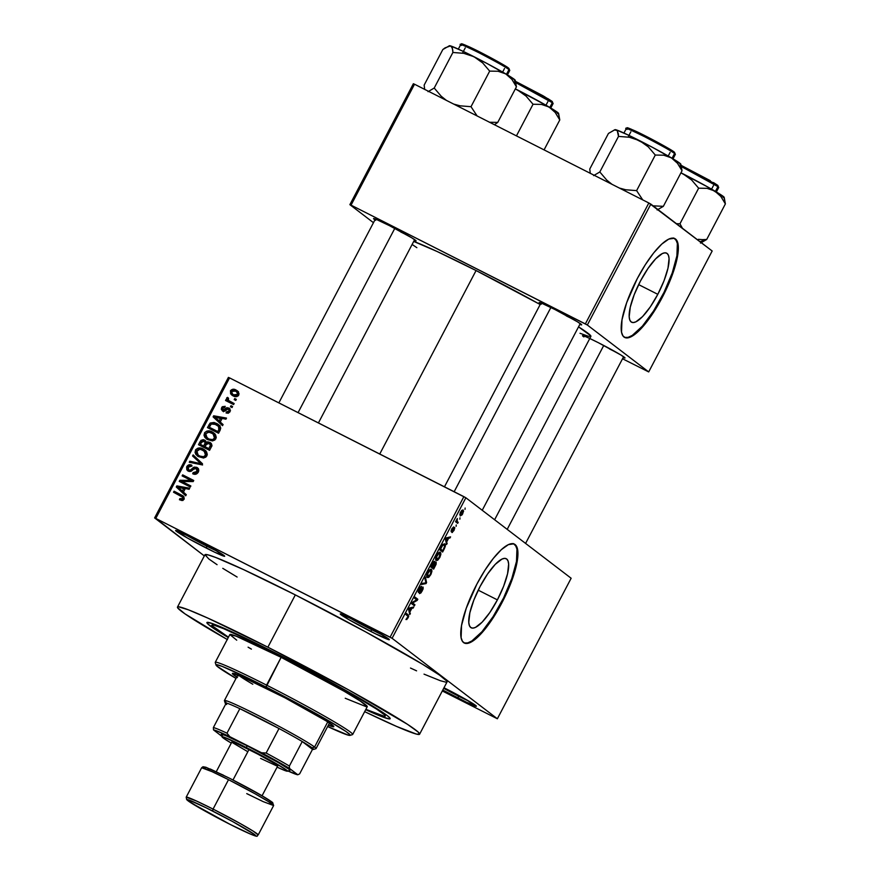 <?xml version="1.0" encoding="UTF-8"?>
<svg xmlns="http://www.w3.org/2000/svg" width="880" height="880" viewBox="0 0 880 880"><rect width="100%" height="100%" fill="white"/><g stroke="black" fill="none" stroke-linecap="round" stroke-linejoin="round"><path stroke-width="1.32" d="M348.238 617.001A25.872 1.276 -152.3 0 0 371.459 629.607L371.019 631.565A27.72 1.375 27.7 0 1 340.318 613.877A27.72 1.375 27.7 0 1 358.589 622.061L340.483 613.866L348.513 619.443L375.529 633.82L389.301 639.54L381.095 634.172L358.589 622.061A27.72 1.375 27.7 0 1 389.345 639.617A27.72 1.375 27.7 0 1 371.019 631.565L371.459 629.607A25.872 1.276 27.7 0 1 348.238 617.001M443.685 688.325A25.872 1.276 -152.3 0 0 458.502 696.146L458.051 698.104A27.72 1.375 27.7 0 1 442.783 690.052L466.664 702.339L476.344 706.079L464.233 698.5L443.982 687.764A27.72 1.375 27.7 0 1 445.621 688.589A27.72 1.375 27.7 0 1 476.377 706.156A27.72 1.375 27.7 0 1 458.051 698.104L458.502 696.146A25.872 1.276 27.7 0 1 443.685 688.325M183.59 533.544A25.872 1.276 -152.3 0 0 206.811 546.161L206.371 548.108A27.72 1.375 27.7 0 1 175.67 530.431A27.72 1.375 27.7 0 1 193.93 538.604L175.835 530.42L187.748 538.208L214.984 552.354L224.653 556.083L212.542 548.504L193.93 538.604A27.72 1.375 27.7 0 1 224.686 556.16A27.72 1.375 27.7 0 1 206.371 548.108L206.811 546.161A25.872 1.276 27.7 0 1 183.59 533.544M497.398 599.885L478.214 590.161L497.398 599.885L489.852 612.491L482.141 622.16L475.42 627.429L472.769 628.133L470.723 627.495L469.381 625.537L468.776 622.347L469.854 612.766L473.803 600.215L480.018 586.608A38.731 10.769 -63.1 0 1 506.22 558.701A38.731 10.769 -63.1 0 1 497.398 599.885A38.731 10.769 -63.1 0 1 471.196 627.792A38.731 10.769 -63.1 0 1 480.018 586.608L487.564 574.002L495.275 564.333L501.996 559.064L504.647 558.36L506.693 558.998L508.035 560.956L508.64 564.146L507.562 573.727L503.613 586.278L497.398 599.885M463.969 642.84A55.429 15.411 116.9 0 0 501.138 602.756L501.776 603.075A55.429 15.411 -63.1 0 1 464.277 643.016A55.429 15.411 -63.1 0 1 476.905 584.056L484.913 570.24L493.306 558.426L501.347 549.648L508.365 544.643L513.733 543.851L517.011 547.338L517.902 554.818L516.329 565.631L512.435 578.842L506.561 593.329L499.191 607.827L490.985 621.104L485.386 628.705L477.334 637.494L470.327 642.488L464.948 643.28L462.506 641.421L461.109 637.714L461.56 625.427L466.246 608.289L476.905 584.056A55.429 15.411 -63.1 0 1 514.404 544.126A55.429 15.411 -63.1 0 1 501.776 603.075L501.138 602.756A55.429 15.411 116.9 0 0 514.074 543.972M540.562 303.776A24.024 1.188 27.7 0 1 539.187 302.478A24.024 1.188 27.7 0 1 555.016 309.562L542.047 303.391L539.165 302.643L541.266 304.26M374.957 219.846A24.024 1.188 27.7 0 1 373.593 218.548A24.024 1.188 27.7 0 1 389.411 225.632L376.442 219.461L373.725 218.537L375.672 220.319M583.913 336.919A24.024 1.188 27.7 0 1 582.549 335.621A24.024 1.188 27.7 0 1 598.367 342.705L589.787 338.503M207.141 545.534L206.811 546.161L207.141 545.534M458.832 695.519L458.502 696.146L458.832 695.519M371.789 628.98L371.459 629.607L371.789 628.98M228.25 637.56A103.477 5.126 27.7 0 1 207.152 622.369A103.477 5.126 27.7 0 1 275.33 652.894L328.504 680.856L376.64 708.488L387.2 715.572L390.027 718.168L389.334 718.949L381.799 716.628L365.673 709.709A103.477 5.126 27.7 0 0 390.159 718.454L390.159 718.454A103.477 5.126 27.7 0 0 275.33 652.894L236.28 633.809L211.926 623.414L206.965 622.49L208.032 624.184L228.25 637.56M419.606 734.195L447.062 681.912A136.73 6.765 -152.3 0 0 295.328 594.902L267.872 647.196A136.73 6.765 27.7 0 1 419.606 734.195A136.73 6.765 27.7 0 1 364.661 711.645L396.572 726.429L416.317 734.063L419.551 734.272L418.143 732.028L407.462 724.306L349.162 690.184L267.872 647.196L295.328 594.902L243.716 569.679L215.974 557.579L208.208 554.928L204.974 554.719L208.835 558.976L217.074 564.685M476.069 270.545L379.753 454.014L476.069 270.545L437.019 251.46L413.71 241.428A103.477 5.126 -152.3 0 1 476.069 270.545A103.477 5.126 -152.3 0 1 540.177 304.513L476.069 270.545M494.626 519.75L590.898 336.38A103.477 5.126 -152.3 0 0 578.534 326.854L590.766 335.819L590.865 336.435L588.412 336.281L580.008 333.278M657.811 294.327L638.638 284.614L657.811 294.327L650.276 306.933L642.554 316.602L635.844 321.871L633.193 322.575L631.147 321.937L629.794 319.99L629.189 316.789L630.267 307.208L634.216 294.657L640.442 281.05A38.731 10.769 -63.1 0 1 666.633 253.143A38.731 10.769 -63.1 0 1 657.811 294.327A38.731 10.769 -63.1 0 1 631.62 322.234A38.731 10.769 -63.1 0 1 640.442 281.05L647.988 268.444L655.699 258.775L662.42 253.506L665.071 252.802L667.106 253.44L668.459 255.398L669.064 258.588L667.986 268.169L664.037 280.72L657.811 294.327M624.393 337.282A55.429 15.411 116.9 0 0 661.562 297.198L662.2 297.517A55.429 15.411 -63.1 0 1 624.701 337.458A55.429 15.411 -63.1 0 1 637.329 278.509L645.337 264.682L653.719 252.879L661.771 244.09L668.778 239.085L674.157 238.293L677.424 241.791L678.315 249.26L676.753 260.073L672.859 273.284L666.974 287.771L659.615 302.28L651.398 315.557L643.049 326.458L637.758 331.936L630.74 336.941L625.372 337.722L622.93 335.863L621.522 332.156L621.984 319.869L626.659 302.731L637.329 278.509A55.429 15.411 -63.1 0 1 674.817 238.568A55.429 15.411 -63.1 0 1 662.2 297.517L661.562 297.198A55.429 15.411 116.9 0 0 674.498 238.425M571.142 578.248L465.872 497.772L392.095 638.297L497.365 718.773L571.142 578.248L465.872 497.772L463.87 496.65L390.104 637.175L155.782 518.419L229.559 377.894L465.872 497.772L392.095 638.297L497.365 718.773L442.299 690.965L497.365 718.773L571.142 578.248M459.987 517.836L459.855 519.189L459.987 517.836M457.127 521.477L458.216 522.313L457.666 523.347L455.565 521.741L457.347 518.529L457.127 521.477L457.347 518.529L455.565 521.741L457.666 523.347L458.216 522.313L455.884 521.125L457.127 521.477M456.247 524.964L456.115 526.317L456.247 524.964M454.608 527.461L451.638 530.607L451.748 528.891L453.629 526.922L451.759 528.869L451.132 531.674L453.31 528.429L454.113 528.539L451.957 532.521L453.97 530.497L454.795 527.813L452.331 532.488L454.201 528.737L451.275 531.729L451.759 528.869L453.629 526.922L451.781 530.596L454.542 527.428M446.776 541.794L446.6 544.445L445.357 539.066L445.929 537.966L450.571 536.866L449.999 537.955L448.668 538.197L446.776 541.794L448.668 538.197L449.999 537.955L450.571 536.866L445.929 537.966L445.357 539.066L446.6 544.445L447.172 543.356L445.885 541.343L446.776 541.794M440.396 552.398L440.396 552.398C439.681 551.606 438.482 552.563 436.799 555.258C435.468 558.316 435.27 560.043 436.216 560.45L437.745 560.186L439.769 557.546L437.503 560.351L435.798 559.889L436.315 556.281L438.68 552.717L440.121 552.244L440.814 553.036L439.89 557.315L440.891 554.224L440.22 552.288M431.42 569.481L431.42 569.481C430.716 568.689 429.517 569.646 427.834 572.341C426.503 575.399 426.305 577.126 427.251 577.533L428.78 577.269L430.804 574.629L428.538 577.434L426.822 576.972L427.339 573.364L429.715 569.8L431.145 569.327L431.849 570.119L431.035 574.167L431.926 571.307L431.244 569.371M408.045 617.98L405.955 619.542L408.111 616.484L405.79 614.416L406.34 613.382L408.727 616.165L408.045 617.98L408.309 614.889L406.34 613.382L405.79 614.416L408.1 616.385L405.955 619.542L408.045 617.98M409.959 611.908L409.783 614.559L408.551 609.18L409.123 608.08L413.765 606.98L413.193 608.069L411.851 608.311L409.959 611.908L411.851 608.311L413.193 608.069L413.765 606.98L409.123 608.08L408.551 609.18L409.783 614.559L410.355 613.47L409.068 611.457L409.959 611.908M412.61 602.976L414.931 604.758L414.392 605.792L411.488 603.57L412.071 602.47L416.702 599.852L414.37 598.081L414.92 597.036L417.824 599.258L417.23 600.369L412.61 602.976L417.23 600.369L417.824 599.258L414.92 597.036L414.37 598.081L416.702 599.852L412.071 602.47L411.488 603.57L414.392 605.792L414.931 604.758L411.719 603.13L414.931 604.758L412.61 602.976M418.407 592.416L422.554 588.104L421.949 590.59L419.452 593.637L422.235 590.942L423.093 587.059L423.093 588.984L421.003 592.867L419.452 593.637L421.949 590.59L422.499 588.06L419.331 592.075L418.572 592.493L418.187 591.657L419.705 587.906L421.476 586.311L419.419 589.27L419.045 591.426L423.093 587.059L419.43 591.283L419.518 589.083L421.674 586.388L419.166 588.852L418.473 592.46M425.392 577.082L426.58 582.571L426.041 583.583L421.531 584.452L422.092 583.374L425.942 582.879L424.82 578.171L425.392 577.082L424.82 578.171L425.942 582.879L422.092 583.374L421.531 584.452L426.041 583.583L426.58 582.571L425.733 582.142L426.58 582.571L425.392 577.082M436.15 562.067L434.313 562.749L434.577 561.297L430.749 566.885L433.653 569.107L436.15 562.067L436.117 564.212L433.653 569.107L430.749 566.885L433.741 561.704L434.753 561.429L434.698 562.936L436.062 562.012M444.818 543.917L442.167 545.281L439.714 549.802L442.618 552.024L444.224 548.977C445.588 545.963 445.786 544.28 444.818 543.917L445.247 546.513L442.618 552.024L439.714 549.802L442.618 544.676L444.62 543.796M463.144 510.048L460.548 512.127L460.13 515.856L462.737 513.799L462.88 509.916L463.584 511.159L462.121 514.811L460.218 515.922L460.196 512.864L461.769 510.411L463.001 509.96M465.135 508.035L465.003 509.388L465.135 508.035M228.393 377.41L154.616 517.924L204.336 555.929L155.782 518.419L392.095 638.297L390.104 637.175L463.87 496.65L229.559 377.894L155.782 518.419L154.616 517.924L228.393 377.41L229.559 377.894L228.393 377.41M236.324 399.377L234.74 398.574L234.19 399.608L235.774 400.411L236.324 399.377L234.74 398.574L234.19 399.608L235.774 400.411L236.324 399.377M232.584 406.505L231 405.702L230.45 406.736L232.034 407.539L232.584 406.505L231 405.702L230.45 406.736L232.034 407.539L232.584 406.505M223.091 424.578L220.253 422.004L222.145 418.407L225.929 419.177L226.501 418.088L213.675 415.789L213.103 416.889L222.519 425.667L223.091 424.578L220.253 422.004L222.145 418.407L225.929 419.177L226.501 418.088L213.675 415.789L213.103 416.889L222.519 425.667L223.091 424.578M212.498 440.913L214.841 440.011L216.161 437.866L215.677 434.973L213.246 432.498L210.232 431.145L206.844 431.09L204.732 432.564L204.006 435.226L204.787 437.283L207.196 439.483L212.498 440.913L215.798 438.812L215.677 434.973L212.234 431.926C209.253 430.188 206.657 430.562 204.435 433.037L206.327 438.889L212.498 440.913M203.533 457.996L205.876 457.094L207.196 454.949L206.701 452.056L204.281 449.581L201.267 448.228L197.879 448.173L195.756 449.647L195.041 452.309L195.822 454.366L198.231 456.566L203.533 457.996L206.833 455.895L206.701 452.056L203.269 449.009C200.288 447.271 197.692 447.645 195.47 450.12L197.362 455.972L203.533 457.996M196.229 468.391L197.021 471.46L198.187 472.351L197.021 471.46L193.116 472.637L194.634 474.298L193.116 472.637L192.72 473.748C194.997 474.848 196.856 474.331 198.264 472.208L198.616 469.392L196.757 467.335L194.106 467.115L189.827 470.382L188.023 469.348L187.935 467.643L189.145 466.169L191.356 466.29L191.752 465.179L188.98 464.794L186.648 466.939L186.813 469.843L189.464 471.504L191.301 471.163L194.755 468.248L196.779 468.754L197.384 470.151L196.713 471.944L195.305 472.901L193.116 472.637L193.083 473.913L195.811 474.21L198.264 472.208C199.21 470.096 198.704 468.468 196.757 467.335L193.292 467.577L190.168 470.349L188.496 469.876L190.52 471.372L188.87 470.107L188.111 467.258L191.356 466.29L191.752 465.179C189.706 464.222 188.056 464.706 186.802 466.631L188.287 471.13L196.229 468.391L198.77 470.448M186.285 494.692L183.447 492.107L185.328 488.51L189.112 489.291L189.684 488.202L176.858 485.903L176.286 487.003L185.713 495.781L186.285 494.692L183.447 492.107L185.328 488.51L189.112 489.291L189.684 488.202L176.858 485.903L176.286 487.003L185.713 495.781L186.285 494.692M182.435 500.478L184.217 498.916L183.832 496.606L174.086 491.205L173.536 492.239L182.798 497.321L182.38 499.004L179.839 498.63L179.432 499.741L182.237 500.5L184.074 499.246L183.117 495.935L174.086 491.205L173.536 492.239L182.556 497.002L182.798 498.542L179.839 498.63L179.432 499.741L182.435 500.478M190.861 485.98L181.984 481.481L193.16 481.591L193.743 480.48L182.666 474.859L182.116 475.904L191.004 480.403L179.817 480.293L179.234 481.393L190.311 487.014L190.861 485.98L181.984 481.481L193.16 481.591L193.743 480.48L182.666 474.859L182.116 475.904L191.004 480.403L179.817 480.293L179.234 481.393L190.311 487.014L190.861 485.98M202.51 463.793L193.138 454.905L192.566 455.994L200.904 463.705L189.838 461.197L189.266 462.275L201.971 464.805L202.51 463.793L193.138 454.905L192.566 455.994L200.904 463.705L189.838 461.197L189.266 462.275L201.971 464.805L202.51 463.793M211.266 447.106L211.827 444.983L210.848 443.102L207.944 441.793L206.206 442.332L205.381 440.671L203.28 439.659L200.926 440.418L198.495 444.708L209.572 450.329L211.266 447.106C212.278 444.972 211.75 443.366 209.671 442.288L206.206 442.332L204.479 440.033L200.189 441.474L198.495 444.708L209.572 450.329L211.266 447.106M220.143 430.199L220.715 428.065L219.945 426.074L217.547 423.94L214.082 422.477L210.232 423.027L207.46 427.625L218.548 433.246L220.143 430.199L218.449 424.556L216.612 423.423L210.056 423.17L207.46 427.625L218.548 433.246L220.143 430.199M224.422 410.993L223.08 409.959L222.805 408.122L224.796 407.451L225.203 406.34L221.628 407.583L222.684 408.386L221.628 407.583L222.695 411.092L228.371 409.068L229.922 411.906L228.888 411.114L226.479 411.873L228.096 413.248L226.479 411.873L226.083 412.984L229.999 411.763L229.988 409.024L226.996 407.594L223.278 410.047L222.805 408.122L224.796 407.451L225.203 406.34L222.266 406.725L221.265 409.101L222.475 410.96L224.796 411.169L227.953 408.936L229.097 409.948L228.888 411.114L226.479 411.873L226.083 412.984L228.294 413.204L229.999 411.763L228.712 407.935L222.893 409.849L223.531 411.752M234.146 403.535L228.415 400.389L227.898 399.267L228.536 398.244L227.535 397.364L226.666 398.002L227.37 400.103L226.083 399.443L225.533 400.488L233.596 404.569L234.146 403.535L228.415 400.389L228.536 398.244L227.535 397.364L226.589 398.134L227.37 400.103L226.083 399.443L225.533 400.488L233.596 404.569L234.146 403.535M238.766 395.065L238.524 391.963L233.717 389.257L230.516 390.654L230.637 393.888L234.531 396.44L237.996 396.011L238.766 395.065L237.49 390.907L236.027 390.016C233.882 388.729 232.012 389.004 230.417 390.83L231.704 394.999L233.079 395.846C235.246 397.166 237.149 396.902 238.766 395.065M413.358 83.743L349.877 204.655L373.461 222.695L349.877 204.655L351.043 205.139L414.524 84.227L648.835 202.983L585.354 323.906L351.043 205.139L587.345 325.017L648.692 371.921L712.173 250.998L650.837 204.105L587.345 325.017L648.692 371.921L622.534 358.765L648.692 371.921L712.173 250.998L648.835 202.983L650.837 204.105L587.345 325.017L585.354 323.906L648.835 202.983L414.524 84.227L351.043 205.139L349.877 204.655L413.358 83.743L414.524 84.227L413.358 83.743M623.183 357.533L624.998 357.863L620.708 354.882L598.367 342.705A24.024 1.188 27.7 0 1 625.031 357.929A24.024 1.188 27.7 0 1 623.183 357.533M414.227 240.46L416.042 240.779L411.752 237.809L389.411 225.632A24.024 1.188 27.7 0 1 416.075 240.845A24.024 1.188 27.7 0 1 414.227 240.46M579.821 324.39L581.647 324.72L577.357 321.739L555.016 309.562A24.024 1.188 27.7 0 1 581.68 324.786A24.024 1.188 27.7 0 1 579.821 324.39M412.126 244.464L416.856 247.676M624.734 337.403L628.111 337.359L632.291 335.401L642.411 326.139L653.554 311.014L664.026 292.347L672.221 272.965L676.907 255.827L677.369 243.54L675.961 239.844L673.519 237.974M572.924 319.154A22.176 1.1 27.7 0 1 566.236 315.854A22.176 1.1 -152.3 0 0 572.924 319.154M407.33 235.213A22.176 1.1 27.7 0 1 400.631 231.913A22.176 1.1 -152.3 0 0 407.33 235.213M616.275 352.297A22.176 1.1 27.7 0 1 609.587 348.997A22.176 1.1 -152.3 0 0 616.275 352.297M410.509 668.052L416.581 670.835M424.028 674.146L440.44 680.746L445.973 682.187L447.007 681.978L446.886 681.164L439.582 675.147L422.499 664.235L365.585 631.851L295.328 594.902A136.73 6.765 -152.3 0 0 204.93 554.796L177.474 607.079A136.73 6.765 27.7 0 1 267.872 647.196L207.955 618.156L188.518 609.862L178.563 606.804L177.529 607.013L177.65 607.827L184.954 613.844L227.436 639.606M222.783 568.337L237.127 577.038M227.238 639.496A136.73 6.765 27.7 0 1 177.474 607.079M382.283 634.865A25.872 1.276 27.7 0 1 371.459 629.607A25.872 1.276 -152.3 0 0 382.283 634.865M469.315 701.404A25.872 1.276 27.7 0 1 458.502 696.146A25.872 1.276 -152.3 0 0 469.315 701.404M217.635 551.419A25.872 1.276 27.7 0 1 206.811 546.161A25.872 1.276 -152.3 0 0 217.635 551.419M464.31 642.961L467.687 642.917L471.867 640.959L481.998 631.686L493.141 616.572L503.602 597.905L511.808 578.523L516.494 561.385L516.945 549.098L515.537 545.391L513.106 543.532M183.04 500.434L181.302 500.434L179.839 498.63L182.82 500.39M183.964 499.433L182.798 498.542L183.964 499.433M183.887 498.003L182.556 497.002M183.876 496.606L175.736 492.47L175.373 493.174L175.736 492.47L174.086 491.205L183.799 496.573M185.812 495.594L176.286 487.003L177.947 488.268L178.387 487.432L177.947 488.268L185.812 495.594M178.464 487.135L176.858 485.903L178.464 487.135M179.179 487.289L189.222 489.093L179.179 487.289M182.336 491.106L177.771 486.959L185.02 489.104L183.854 488.213L182.336 491.106L183.502 491.997L177.771 486.959L183.854 488.213L182.336 491.106M181.06 482.328L181.467 481.558L179.817 480.293L182.094 481.558L181.06 482.328M192.544 481.591L191.004 480.403L192.544 481.591M183.953 476.828L184.316 476.124L182.666 474.859L193.567 480.821L184.316 476.124L183.953 476.828M183.645 482.746L190.685 486.31L183.645 482.746M194.777 473.913L195.811 474.21M187.649 470.734L188.287 471.13M188.573 471.262L188.023 469.348M187.979 467.533L186.802 466.631L187.979 467.533M190.663 466.059L191.466 465.96M188.87 470.107L190.641 471.427M191.257 471.185L190.168 470.349L191.257 471.185M192.808 469.887L191.763 469.095L192.808 469.887M194.392 468.424L193.292 467.577L194.392 468.424M196.02 468.292L198.121 468.468M197.934 468.237L196.757 467.335L197.934 468.237M197.406 467.742L196.757 467.335M198.418 468.6L195.756 468.38M190.52 471.372L189.871 470.888M192.06 466.015L190.641 466.07M188.034 469.194L188.474 471.108M191.378 462.693L189.838 461.197L191.499 462.462L200.607 464.497L198.946 463.232L202.565 464.97L192.566 455.994L194.227 457.259L194.689 456.379L194.227 457.259L202.565 464.97L191.378 462.693M202.081 464.596L200.904 463.705L202.081 464.596M198.264 456.588L196.471 451.594L199.947 449.196L204.127 450.912L205.535 455.246L206.69 456.137L205.535 455.246C203.885 457.094 201.96 457.358 199.749 456.071L198.154 455.081L196.768 450.769L198.572 449.339L201.355 449.482L205.238 452.056L205.711 454.85L203.632 456.709L199.749 456.071L201.41 457.336L199.309 455.928M196.647 451.022L195.47 450.12L196.647 451.022M200.442 449.262L204.919 450.274L203.269 449.009L205.656 450.681M205.931 450.857L200.145 449.306M196.68 452.903L197.879 456.17M205.744 452.155L207.284 454.058M198.154 455.081L203.28 458.018L198.297 455.191L196.669 453.288M207.284 454.047L204.127 450.912M200.332 445.643L200.816 444.697L200.332 445.643M201.355 442.376L200.189 441.474L201.355 442.376M203.753 441.012L205.766 441.133M205.546 440.847L204.479 440.033L205.546 440.847M205.062 440.396L204.479 440.033M207.306 443.168L210.089 444.092L211.651 446.226L210.408 445.28L209.979 446.424L211.156 447.315L209.979 446.424L208.824 448.624L204.941 446.655L209.946 449.625L204.941 446.655L206.019 444.609L209.132 443.333L210.408 445.28L208.824 448.624L210.001 449.526L204.941 446.655L207.295 443.168M207.867 443.597L211.332 443.553L208.692 443.168M211.112 443.388L209.671 442.288L211.112 443.388M210.496 442.805L209.671 442.288M205.854 441.166L203.687 441.023M211.068 444.752L212.025 445.918M206.008 442.563L206.789 443.619M205.425 447.029L200.332 444.323L201.993 445.588L200.332 444.323L201.289 442.519L204.116 441.166L204.941 441.848L206.437 443.905L205.139 442.904L204.666 444.048L205.843 444.95L204.666 444.048L203.643 446.006L205.425 447.029M204.116 441.166L205.139 442.904L203.643 446.006L200.332 444.323L202.598 440.968L206.206 442.695M206.789 444.169L205.766 442.431M211.827 445.467L209.132 443.333M207.24 439.505L205.645 436.238M205.612 433.939L204.435 433.037L205.612 433.939M209.407 432.179L213.895 433.191L212.234 431.926L214.621 433.598M214.907 433.774L209.121 432.223M205.656 435.82L206.844 439.087M214.72 435.072L216.26 436.975L213.092 433.84L214.5 438.163L215.666 439.054L214.5 438.163C212.85 440.011 210.925 440.275 208.725 438.988L207.119 437.998L205.733 433.686L208.912 432.124L213.092 433.84M207.119 437.998L212.256 440.935L208.274 438.845M210.375 440.253L208.725 438.988L210.375 440.253M209.297 428.56L209.792 427.614L209.297 428.56M210.166 425.601L208.989 424.71L210.166 425.601M211.222 424.061L210.056 423.17L211.222 424.061M213.675 423.599L218.262 424.688L216.612 423.423L219.208 425.216L213.279 423.665M220.099 425.81L219.208 425.216M218.405 426.107L220.484 427.867M218.911 432.542L210.958 428.505L218.911 432.542M220.715 428.252L218.537 426.239L218.779 429.671L217.789 431.541L218.966 432.443L209.297 427.24L210.958 428.505L209.297 427.24L211.266 424.028L216.04 424.457L220.187 427.504L217.668 425.458M218.779 429.671L219.945 430.573L218.779 429.671L217.789 431.541L209.297 427.24L211.266 424.028L214.06 423.676L218.823 426.591L218.779 429.671M222.618 425.48L213.103 416.889L214.753 418.154L215.193 417.318L214.753 418.154L222.618 425.48M215.281 417.021L213.675 415.789L215.281 417.021M215.996 417.175L226.028 418.979L215.996 417.175M219.142 420.992L214.577 416.845L221.837 418.99L220.66 418.099L219.142 420.992L220.308 421.883L214.577 416.845L220.66 418.099L219.142 420.992M228.371 409.068L230.494 410.696M223.19 411.29L222.937 409.882L224.554 411.114M223.08 409.959L224.521 411.092M225.192 410.938L223.927 409.97L225.192 410.938M226.292 409.992L225.005 409.013L226.292 409.992M230.142 409.09L228.217 408.98L229.988 409.024M229.779 408.749L228.712 407.935L229.779 408.749M229.306 408.298L228.712 407.935M232.43 406.791L231 405.702L232.43 406.791M228.151 399.96L229.02 401.368L227.744 400.719L227.37 401.423L227.744 400.719L226.083 399.443L229.02 401.368L227.37 400.103L229.02 401.368L228.25 399.399M227.909 399.146L226.589 398.134L227.909 399.146M230.076 401.654L228.415 400.389M231.616 402.688L233.959 403.876L231.616 402.688M236.17 399.663L234.74 398.574L236.17 399.663M232.65 395.615L231.737 393.316M231.473 391.633L230.417 390.83L231.473 391.633M234.223 390.566L237.688 391.281L236.027 390.016L238.194 391.545M238.392 391.666L233.915 390.643M231.803 392.865L232.683 395.659M231.935 394.449L232.298 395.164M237.699 392.623L238.953 393.657M236.83 396.649L235.774 396.308M232.573 394.174L231.561 391.446L235.565 391.094L236.654 391.765L237.633 394.449L233.618 394.801L235.268 396.066L232.573 394.174L234.344 395.516M237.633 394.449L238.667 395.241L237.633 394.449L235.994 395.439L233.618 394.801L231.891 393.514L231.495 391.578L232.903 390.5L235.565 391.094L237.589 392.843L237.633 394.449M239.107 393.866L236.654 391.765M235.268 396.066L236.621 396.594M205.733 433.686L207.988 432.146L211.332 432.795L214.214 434.973L214.599 437.965L212.597 439.626L208.725 438.988L205.634 436.205L205.733 433.686M405.955 619.542L406.978 619.454M406.131 613.778L408.309 614.889L406.131 613.778M411.906 607.42L413.193 608.069L411.906 607.42M410.674 607.717L411.851 608.311L410.674 607.717M409.805 611.292L409.475 609.675L408.551 609.213L409.475 609.675L408.837 608.608L410.08 608.652L409.09 608.146L411.323 608.399L410.19 607.827L411.323 608.399L409.805 611.292L408.936 610.852L409.805 611.292L411.323 608.399L409.178 608.784L409.805 611.292M414.612 597.63L417.824 599.258L414.612 597.63M416.471 599.984L417.23 600.369L416.471 599.984M420.343 587.037L421.168 587.455L420.343 587.037M418.286 591.041L419.012 591.415M424.875 582.989L426.041 583.583L424.875 582.989M428.78 577.269L426.679 576.202L428.78 577.269M431.2 570.944L431.926 571.307L431.2 570.944M426.679 575.938L427.933 576.576L427.801 572.407L429.979 570.449L429.352 570.141L430.87 570.515L430.463 574.376L427.801 576.488L426.679 575.927L428.23 576.653L429.627 575.674L431.31 571.67L430.958 570.592L429.979 570.449L430.87 570.515M434.126 562.397L433.433 562.045L434.093 562.386L431.629 566.104L432.498 566.764L431.255 565.917L434.181 562.43L432.498 566.764L431.167 566.093L432.498 566.764L434.181 562.43M435.523 563.057L434.852 562.727L435.556 563.079L432.839 567.028L433.862 567.798L431.134 566.159L432.839 567.028L433.543 564.784L435.611 563.101L433.862 567.798L431.024 566.368L433.862 567.798L435.611 563.101M437.745 560.186L435.644 559.119L437.745 560.186M435.644 558.855L437.206 559.57L438.592 558.591L440.154 553.839L440.891 554.224L439.835 553.432L439.428 557.293L436.766 559.405L436.766 555.324L438.944 553.366L438.328 553.058L439.835 553.432M442.992 544.28L444.103 544.852L442.574 545.523L440.605 549.021L442.827 550.715L440.231 548.834L442.002 545.534L444.268 544.951L444.763 545.908L442.827 550.715L439.989 549.285L442.827 550.715L444.576 547.151L444.268 544.951M448.723 537.306L449.999 537.955L448.723 537.306M447.491 537.603L448.668 538.197L447.491 537.603M446.622 541.178L445.368 539.099L446.281 539.572L445.654 538.494L446.886 538.538L445.896 538.032L448.14 538.285L447.007 537.713L448.14 538.285L446.622 541.178L445.742 540.738L446.622 541.178L448.14 538.285L445.984 538.67L446.622 541.178M451.99 530.398L451.121 530.343M460.669 514.822L460.504 512.215L462.616 511.104L462.451 513.535L460.669 514.822L459.745 514.349L460.812 514.899L460.713 512.644L462.616 511.104L461.604 510.576M429.979 570.449L427.647 573.782L427.801 576.488M438.944 553.366L436.612 556.699L436.766 559.405M459.745 514.36L460.966 514.943L461.879 514.415L462.616 511.104M279.059 655.743L273.933 652.806L279.059 655.743M331.903 724.559L329.197 723.547A57.277 2.838 -152.3 0 0 331.485 724.416M236.731 677.083A57.277 2.838 27.7 0 1 232.386 673.42A57.277 2.838 27.7 0 1 270.248 690.228A57.277 2.838 27.7 0 1 333.817 726.671A57.277 2.838 27.7 0 1 328.339 725.175L333.74 726.363L326.337 721.006L285.054 697.873L239.316 675.51L232.408 673.398L237.468 677.567M236.72 640.178L229.856 634.524L236.093 636.141L281.138 657.327L266.552 685.113A77.605 3.839 -152.3 0 0 215.248 662.552L216.018 665.038A75.757 3.751 27.7 0 1 266.112 687.06L281.138 657.327A77.605 3.839 -152.3 0 0 229.834 634.568L215.248 662.343A77.605 3.839 27.7 0 1 266.552 685.113A77.605 3.839 27.7 0 1 352.671 734.492L367.257 706.717A77.605 3.839 -152.3 0 0 281.138 657.327L344.157 691.262L360.36 701.096L367.224 706.75M350.009 735.383L352.495 734.613A77.605 3.839 -152.3 0 0 266.552 685.113L266.112 687.06A75.757 3.751 27.7 0 1 350.009 735.383A75.757 3.751 27.7 0 1 327.635 726.528L348.359 735.185L350.075 734.855L346.038 731.522L322.498 717.244L285.681 697.169L247.995 678.073L222.145 666.38L216.623 664.686L216.117 665.247L216.832 666.039L236.016 678.425A75.757 3.751 27.7 0 1 216.018 665.038M276.573 653.84L276.573 653.84A97.933 4.851 27.7 0 1 385.253 716.166A97.933 4.851 27.7 0 1 365.882 709.335L384.472 716.353L385.121 715.627L384.197 714.604L376.552 709.071L349.47 692.857L301.884 666.919L253.165 642.224L223.674 628.694L214.181 625.218L211.871 625.064L211.959 625.647L228.459 637.186A97.933 4.851 27.7 0 1 211.838 625.119A97.933 4.851 27.7 0 1 276.573 653.84M252.802 684.233A51.733 2.563 27.7 0 1 238.865 675.334M366.641 706.871L345.235 698.258M251.405 649.121L248.105 647.185M234.883 673.541L238.326 675.939M239.624 675.95L238.7 675.191M235.576 674.058A57.277 2.838 -152.3 0 0 237.589 675.444M680.845 164.263L674.157 159.5L652.399 147.301L628.012 134.948L616.143 129.844A37.191 1.837 -152.3 0 0 615.065 129.668L608.443 133.452L589.765 169.037L590.282 173.426L589.765 169.037L608.443 133.452L614.625 129.833L617.254 130.592L618.497 136.4L599.819 171.974L606.815 180.169L611.996 184.316L606.815 180.169L599.819 171.974L618.497 136.4L629.365 137.258L634.59 138.578L644.182 143.451L648.296 146.861L655.292 155.056L636.614 190.63L642.73 199.892L636.614 190.63L655.292 155.056L663.674 155.188L671.33 157.817L677.457 163.262L682.033 170.753L663.355 206.327L657.151 209.957L663.355 206.327L682.033 170.753L680.834 164.197A37.191 1.837 -152.3 0 0 679.767 163.163L682.033 170.753L680.801 164.956M623.942 133.045L626.285 128.579L627.077 129.426C622.787 126.489 628.628 128.92 644.611 136.708C662.992 146.333 672.98 151.932 674.575 153.494L675.367 154.341A27.72 1.375 -152.3 0 0 674.575 153.494L672.078 158.257L674.575 153.494A27.72 1.375 -152.3 0 0 648.01 138.446A27.72 1.375 -152.3 0 0 626.285 128.579C628.947 128.678 622.457 125.433 635.217 130.955C647.438 136.554 671.099 149.424 674.3 152.13A1.111 1.067 127.4 0 1 674.575 153.494A1.111 1.067 -52.6 0 0 674.135 152.031A1.111 1.067 127.4 0 1 674.311 152.141L675.367 154.341L673.013 158.818M663.355 206.327L653.092 205.832L663.355 206.327M619.333 188.034L625.746 189.772L636.614 190.63L625.746 189.772L619.322 188.034M599.819 171.974L593.637 175.604L599.819 171.974M614.625 129.833L616.143 129.844L615.23 130.174M630.993 129.085L666.974 147.554M670.12 149.413L674.135 152.031C672.606 150.535 663.025 145.167 645.37 135.916C630.036 128.447 624.426 126.115 628.54 128.92M618.376 134.002L618.497 136.4L629.365 137.258L639.562 140.635A37.191 1.837 -152.3 0 0 616.143 129.844L617.254 130.592L618.376 134.002M671.33 157.817A37.191 1.837 -152.3 0 0 639.562 140.635L648.296 146.861L655.292 155.056L663.674 155.188L671.33 157.817L677.457 163.262L682.033 170.753L679.767 163.163A37.191 1.837 -152.3 0 0 671.33 157.817M550.88 307.494L454.157 491.722L550.88 307.494M603.746 345.477L507.199 529.364L603.746 345.477M298.078 412.621L394.79 228.393L298.078 412.621M312.125 747.857A49.885 2.475 27.7 0 1 313.434 749.463A49.885 2.475 27.7 0 1 312.499 749.375L313.555 749.265L312.125 747.857L302.247 741.532L312.499 749.375L299.629 773.883L297.792 774.763L289.498 768.427L289.377 766.04L302.247 741.532A49.885 2.475 27.7 0 1 312.125 747.857L314.567 747.032L312.125 747.857M313.434 749.463L315.92 748.693A51.733 2.563 -152.3 0 0 314.567 747.032A51.733 2.563 27.7 0 1 316.041 748.605L329.472 723.019M327.756 721.897L314.567 747.032L327.756 721.897M225.808 703.857A49.885 2.475 27.7 0 1 225.203 703.142A49.885 2.475 27.7 0 1 226.248 703.021L225.192 703.12L226.633 704.528M239.844 708.664L279.015 728.519L239.844 708.664A49.885 2.475 27.7 0 1 279.015 728.519A49.885 2.475 27.7 0 1 302.247 741.532L312.499 749.375L299.629 773.883L297.792 774.763L289.498 768.427L277.134 761.266L229.867 736.714L226.974 733.172L239.844 708.664L279.015 728.519L266.145 753.027L261.536 752.752L229.867 736.714L215.446 730.422L213.51 729.905L221.881 736.296A48.037 2.376 27.7 0 1 221.793 736.252L213.51 729.905A48.037 2.376 27.7 0 1 229.867 736.714L226.974 733.172L239.844 708.664A49.885 2.475 -152.3 0 0 226.248 703.021A49.885 2.475 27.7 0 1 239.844 708.664M225.907 702.086A51.733 2.563 27.7 0 1 224.422 700.513A51.733 2.563 27.7 0 1 264.968 718.938A51.733 2.563 27.7 0 1 314.567 747.032A51.733 2.563 -152.3 0 0 263.846 718.355A51.733 2.563 -152.3 0 0 224.422 700.656L225.203 703.142M226.248 703.021L213.389 727.529L213.51 729.905L213.389 727.529A49.885 2.475 27.7 0 1 226.974 733.172A49.885 2.475 -152.3 0 0 213.389 727.529L226.248 703.021M287.507 770.792L297.792 774.763A48.037 2.376 27.7 0 1 288.024 771.023M302.247 741.532A49.885 2.475 -152.3 0 0 279.015 728.519L266.145 753.027A49.885 2.475 27.7 0 1 289.377 766.04L302.247 741.532M289.377 766.04A49.885 2.475 -152.3 0 0 266.145 753.027L261.536 752.752A48.037 2.376 27.7 0 1 289.498 768.427L289.377 766.04M269.137 802.032L272.261 802.296L260.986 795.146L229.79 778.36C246.917 787.138 265.199 796.95 272.591 802.505L273.625 805.552L258.181 834.955L253.055 831.039L239.591 823.174L213.07 809.094L212.63 811.041C222.002 815.705 247.687 829.389 254.584 834.548C260.568 839.245 240.108 829.543 230.043 824.351L250.998 834.317L255.376 835.813L254.584 834.548L232.573 821.524L206.316 807.884L188.859 799.986L187.033 799.876L190.421 802.472L230.043 824.351C220.66 819.687 194.986 806.003 188.089 800.844C182.094 796.147 202.554 805.849 212.63 811.041L213.07 809.094A40.656 2.013 27.7 0 1 258.181 834.955C254.848 834.823 265.738 841.929 230.065 824.362L201.245 808.94L186.703 799.711L186.197 797.17A40.656 2.013 27.7 0 1 213.07 809.094L228.514 779.68L255.024 793.76L268.488 801.636L273.625 805.552L263.186 801.625L246.752 793.617M273.625 805.552A40.656 2.013 -152.3 0 0 228.514 779.68L213.07 809.094L196.636 801.086L186.197 797.17L201.641 767.756L212.08 771.672L228.514 779.68A40.656 2.013 -152.3 0 0 201.641 767.756L202.983 766.744L205.942 767.261L229.768 778.349L210.232 768.988L207.086 769.461M287.43 771.21L289.916 770.44A38.808 1.925 -152.3 0 0 246.95 745.679L246.499 747.637A36.96 1.826 27.7 0 1 287.43 771.21A36.96 1.826 27.7 0 1 277.09 767.151L285.725 770.836L287.221 771.221L286.451 770.022L271.315 760.837L246.499 747.637L246.95 745.679L278.454 762.652L288.893 769.186L289.696 770.451M262.064 795.773L277.695 765.996A25.872 1.276 -152.3 0 0 248.985 749.54L232.991 779.999L248.985 749.54A25.872 1.276 -152.3 0 0 231.891 741.95L216.26 771.716M270.974 802.725L272.8 802.846L271.744 801.867L265.881 798.039L243.177 785.323M223.465 775.203L206.008 767.305L204.182 767.195L205.249 768.163M222.398 735.482L221.606 734.228L225.984 735.713L246.95 745.679A38.808 1.925 -152.3 0 0 221.287 734.404L222.068 736.89A36.96 1.826 27.7 0 1 246.499 747.637L223.861 737.11L222.365 736.714L223.124 737.924L231.275 743.105A36.96 1.826 27.7 0 1 222.068 736.89M260.59 758.406L276.441 765.776M277.486 766.051L273.053 762.652L257.917 754.171L237.655 744.04L231.924 742.093M232.628 742.742L247.302 751.421M698.324 239.327L702.449 239.646L698.324 239.327M724.196 197.406L707.894 187.066L680.933 172.854L687.533 176.594L691.647 180.004L698.643 188.188L679.965 223.773L682.429 228.261L679.965 223.773L698.643 188.188L707.025 188.331L714.681 190.96L720.808 196.405L725.384 203.896L706.706 239.47L700.502 243.1L706.706 239.47L700.051 241.736L706.706 239.47L702.449 239.646L706.706 239.47L725.384 203.896L724.152 198.099M681.604 166.694L717.926 186.637A1.111 1.067 -52.6 0 0 717.486 185.174L681.197 165.341L717.651 185.273A1.111 1.067 127.4 0 1 717.926 186.637A27.72 1.375 -152.3 0 0 681.604 166.694M715.429 191.4L717.926 186.637L715.429 191.4M679.965 223.773L676.478 223.707L679.965 223.773M682.913 173.778L680.955 172.788A37.191 1.837 -152.3 0 1 682.913 173.778L691.647 180.004L698.643 188.188L707.025 188.331L714.681 190.96L720.808 196.405L725.384 203.896L724.185 197.34A37.191 1.837 -152.3 0 0 714.681 190.96A37.191 1.837 -152.3 0 0 682.913 173.778M723.03 197.329L723.888 197.516M713.471 182.556L717.486 185.174A1.111 1.067 127.4 0 1 717.662 185.284L718.718 187.484A27.72 1.375 -152.3 0 0 717.926 186.637L718.718 187.484L716.375 191.95M680.449 164.989L710.336 180.697M515.24 80.333L508.552 75.559L486.794 63.371L462.407 51.007L450.538 45.903A37.191 1.837 -152.3 0 0 449.46 45.738L442.838 49.522L424.16 85.096L424.677 89.485L424.16 85.096L442.838 49.522L445.115 47.828L450.538 45.903L452.375 48.081L452.892 52.47L434.214 88.044L441.21 96.228L446.391 100.375L441.21 96.228L434.214 88.044L452.892 52.47L463.76 53.328L473.968 56.705L482.691 62.931L489.687 71.115L471.009 106.689L477.125 115.962L471.009 106.689L489.687 71.115L498.069 71.258L505.725 73.876L511.852 79.321L516.428 86.823L497.75 122.397L494.461 124.751L497.75 122.397L516.428 86.823L515.229 80.267A37.191 1.837 -152.3 0 0 514.173 79.233L516.428 86.823L515.196 81.015M458.337 49.115L460.68 44.638L461.472 45.485C457.182 42.559 463.034 44.99 479.006 52.778C497.398 62.403 507.386 68.002 508.97 69.564L509.762 70.411A27.72 1.375 -152.3 0 0 508.97 69.564L506.473 74.316L508.97 69.564A27.72 1.375 -152.3 0 0 482.405 54.516A27.72 1.375 -152.3 0 0 460.68 44.638C463.342 44.737 456.852 41.503 469.612 47.014C481.833 52.624 505.505 65.483 508.695 68.2A1.111 1.067 127.4 0 1 508.97 69.564A1.111 1.067 -52.6 0 0 508.53 68.101A1.111 1.067 127.4 0 1 508.706 68.211L509.762 70.411L507.419 74.877M497.75 122.397L489.368 122.254L497.75 122.397M471.009 106.689L460.152 105.831L453.728 104.093L460.152 105.831L471.009 106.689M434.214 88.044L428.043 91.674L434.214 88.044M449.02 45.892L450.538 45.903L449.625 46.233M465.399 45.144L501.38 63.624M504.515 65.472L508.53 68.101C507.012 66.605 497.42 61.226 479.765 51.986C464.431 44.506 458.821 42.174 462.935 44.99M452.771 50.061L452.892 52.47L463.76 53.328L473.968 56.705A37.191 1.837 -152.3 0 0 450.538 45.903L451.649 46.651L452.771 50.061M505.725 73.876A37.191 1.837 -152.3 0 0 473.968 56.705L482.691 62.931L489.687 71.115L498.069 71.258L505.725 73.876L511.852 79.321L516.428 86.823L514.173 79.233A37.191 1.837 -152.3 0 0 505.725 73.876M516.01 82.764L552.321 102.707A1.111 1.067 -52.6 0 0 551.892 101.244L515.592 81.4L542.74 95.612L552.046 101.343A1.111 1.067 127.4 0 1 552.321 102.707A27.72 1.375 -152.3 0 0 516.01 82.764M549.824 107.459L552.321 102.707L549.824 107.459M558.591 113.476L545.864 105.149L515.328 88.913L521.928 92.653L526.042 96.074L533.038 104.258L516.439 135.883L533.038 104.258L541.42 104.401L549.087 107.019L555.203 112.464L559.779 119.955L544.071 149.886L559.779 119.955L558.547 114.158M517.319 89.848L515.361 88.858A37.191 1.837 -152.3 0 1 517.319 89.848L526.042 96.074L533.038 104.258L541.42 104.401L549.087 107.019L555.203 112.464L559.779 119.955L558.591 113.41A37.191 1.837 -152.3 0 0 549.087 107.019A37.191 1.837 -152.3 0 0 517.319 89.848M557.425 113.399L558.294 113.586M547.866 98.615L551.892 101.244A1.111 1.067 127.4 0 1 552.057 101.354L553.113 103.554A27.72 1.375 -152.3 0 0 552.321 102.707L553.113 103.554L550.77 108.02M514.855 81.048L544.731 96.756M513.766 543.796L514.404 544.126M674.19 238.249L674.817 238.568M624.063 337.139L624.701 337.458M463.65 642.686L464.277 643.016M430.727 570.427L429.627 569.877M439.692 553.344L438.603 552.794M628.1 137.049L628.661 135.982M670.109 152.416L668.228 156.013M580.25 323.587L482.229 510.279M630.85 131.813L628.958 135.399M540.991 302.973L444.466 486.816M525.591 543.422L623.601 356.73M711.579 189.156L713.46 185.559M278.861 402.875L375.386 219.032M462.495 53.119L463.056 52.041M463.364 51.469L465.245 47.872M318.428 422.928L414.645 239.646M502.623 72.083L504.515 68.486M547.866 101.629L545.974 105.226M237.853 674.927L224.422 700.513"/></g></svg>
